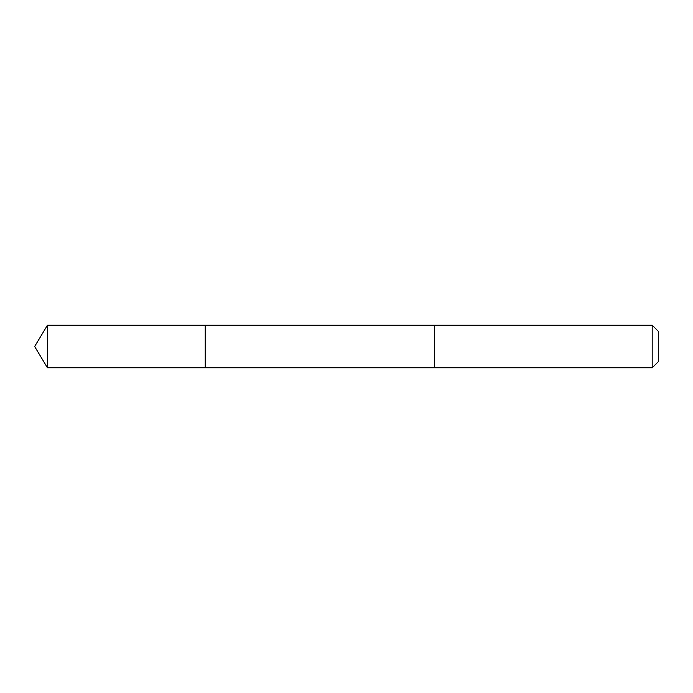 <?xml version="1.0" encoding="UTF-8"?>
<svg xmlns="http://www.w3.org/2000/svg" width="693" height="693" viewBox="0 0 693 693"><rect width="100%" height="100%" fill="white"/><g stroke="black" fill="none" stroke-linecap="round" stroke-linejoin="round"><path stroke-width="1.04" d="M205.232 326.663L205.232 325.182L47.462 325.173L47.462 367.827L205.232 367.818L205.232 325.182L434.459 325.182L434.459 367.818L205.232 367.818L205.232 326.663M434.459 325.173L434.459 367.827L652.191 367.827L652.191 325.173L434.459 325.173M652.191 325.173L658.35 331.332L658.35 361.668L652.191 367.827M205.232 367.818L47.462 367.827L34.65 346.5L47.462 367.827M34.65 346.5L47.462 325.173"/></g></svg>
